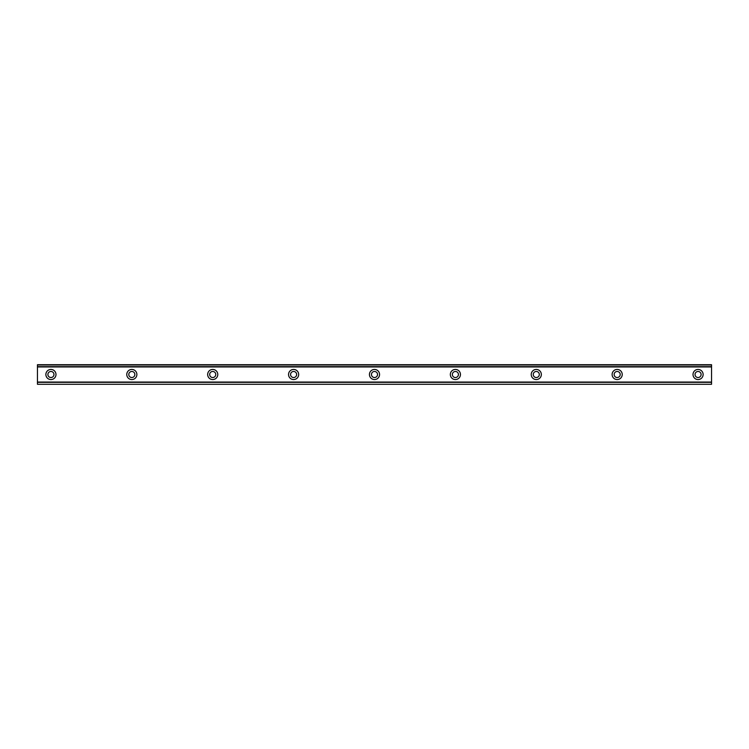 <?xml version="1.0" encoding="UTF-8"?>
<svg xmlns="http://www.w3.org/2000/svg" width="749" height="749" viewBox="0 0 749 749"><rect width="100%" height="100%" fill="white"/><g stroke="black" fill="none" stroke-linecap="round" stroke-linejoin="round"><path stroke-width="1.12" d="M50.932 377.533A3.033 3.033 0 0 1 47.899 374.5A3.033 3.033 0 0 1 50.932 371.467A3.033 3.033 0 0 1 53.965 374.5A3.033 3.033 0 0 1 50.932 377.533M698.068 377.533A3.033 3.033 0 0 1 695.035 374.5A3.033 3.033 0 0 1 698.068 371.467A3.033 3.033 0 0 1 701.101 374.5A3.033 3.033 0 0 1 698.068 377.533M617.176 377.533A3.033 3.033 0 0 1 614.143 374.5A3.033 3.033 0 0 1 617.176 371.467A3.033 3.033 0 0 1 620.209 374.5A3.033 3.033 0 0 1 617.176 377.533M536.284 377.533A3.033 3.033 0 0 1 533.251 374.5A3.033 3.033 0 0 1 536.284 371.467A3.033 3.033 0 0 1 539.317 374.5A3.033 3.033 0 0 1 536.284 377.533M455.392 377.533A3.033 3.033 0 0 1 452.359 374.5A3.033 3.033 0 0 1 455.392 371.467A3.033 3.033 0 0 1 458.425 374.5A3.033 3.033 0 0 1 455.392 377.533M374.5 377.533A3.033 3.033 0 0 1 371.467 374.5A3.033 3.033 0 0 1 374.5 371.467A3.033 3.033 0 0 1 377.533 374.5A3.033 3.033 0 0 1 374.5 377.533M293.608 377.533A3.033 3.033 0 0 1 290.575 374.5A3.033 3.033 0 0 1 293.608 371.467A3.033 3.033 0 0 1 296.641 374.5A3.033 3.033 0 0 1 293.608 377.533M212.716 377.533A3.033 3.033 0 0 1 209.683 374.5A3.033 3.033 0 0 1 212.716 371.467A3.033 3.033 0 0 1 215.749 374.5A3.033 3.033 0 0 1 212.716 377.533M131.824 377.533A3.033 3.033 0 0 1 128.791 374.5A3.033 3.033 0 0 1 131.824 371.467A3.033 3.033 0 0 1 134.857 374.5A3.033 3.033 0 0 1 131.824 377.533M50.932 369.444A5.056 5.056 0 0 0 45.876 374.5A5.056 5.056 0 0 0 50.932 379.556A5.056 5.056 0 0 0 55.988 374.5A5.056 5.056 0 0 0 50.932 369.444M698.068 369.444A5.056 5.056 0 0 0 693.012 374.5A5.056 5.056 0 0 0 698.068 379.556A5.056 5.056 0 0 0 703.124 374.5A5.056 5.056 0 0 0 698.068 369.444M617.176 369.444A5.056 5.056 0 0 0 612.12 374.5A5.056 5.056 0 0 0 617.176 379.556A5.056 5.056 0 0 0 622.232 374.5A5.056 5.056 0 0 0 617.176 369.444M536.284 369.444A5.056 5.056 0 0 0 531.228 374.5A5.056 5.056 0 0 0 536.284 379.556A5.056 5.056 0 0 0 541.34 374.5A5.056 5.056 0 0 0 536.284 369.444M455.392 369.444A5.056 5.056 0 0 0 450.336 374.5A5.056 5.056 0 0 0 455.392 379.556A5.056 5.056 0 0 0 460.448 374.5A5.056 5.056 0 0 0 455.392 369.444M374.5 369.444A5.056 5.056 0 0 0 369.444 374.5A5.056 5.056 0 0 0 374.5 379.556A5.056 5.056 0 0 0 379.556 374.5A5.056 5.056 0 0 0 374.5 369.444M293.608 369.444A5.056 5.056 0 0 0 288.552 374.5A5.056 5.056 0 0 0 293.608 379.556A5.056 5.056 0 0 0 298.664 374.5A5.056 5.056 0 0 0 293.608 369.444M212.716 369.444A5.056 5.056 0 0 0 207.66 374.5A5.056 5.056 0 0 0 212.716 379.556A5.056 5.056 0 0 0 217.772 374.5A5.056 5.056 0 0 0 212.716 369.444M131.824 369.444A5.056 5.056 0 0 0 126.768 374.5A5.056 5.056 0 0 0 131.824 379.556A5.056 5.056 0 0 0 136.88 374.5A5.056 5.056 0 0 0 131.824 369.444M37.45 366.664L711.55 366.664L711.55 364.707L37.45 364.707L37.45 366.785L711.55 366.664M711.55 384.293L37.45 384.293M711.55 366.785L711.55 382.215L37.45 382.215L37.45 383.984M711.55 383.984L711.55 382.336L37.45 382.336L711.55 382.215M37.45 382.215L37.45 366.785M37.45 364.707L711.55 364.707M711.55 382.046L37.45 382.046M37.45 366.954L711.55 366.954M37.45 365.016L711.55 365.016"/></g></svg>
